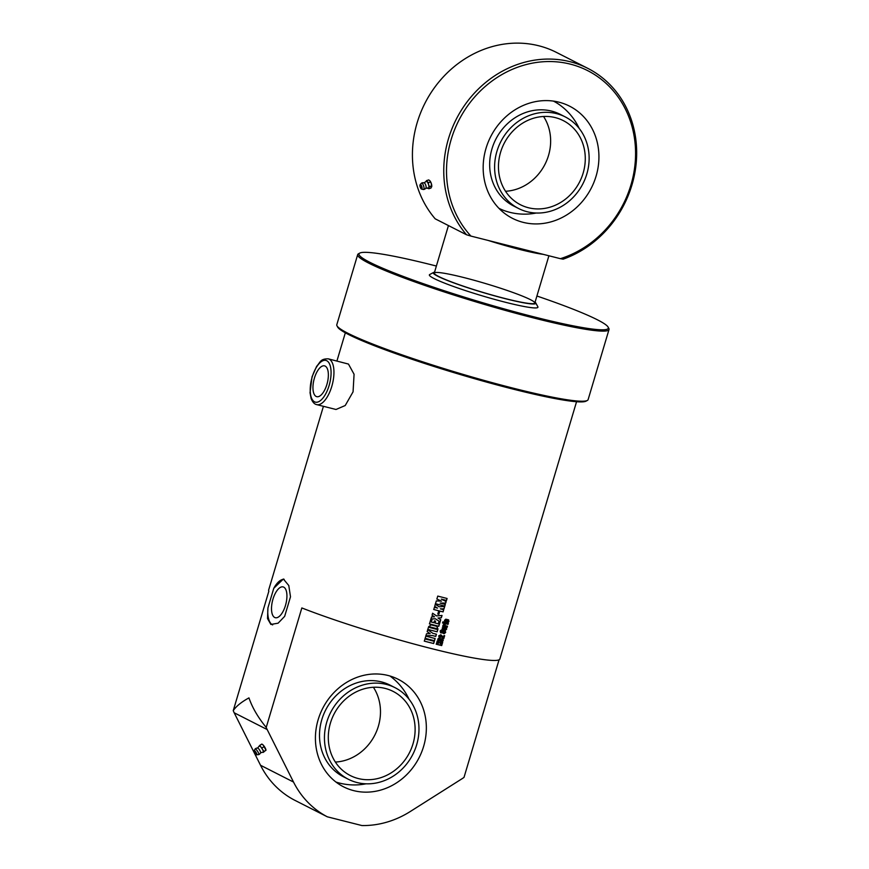 <?xml version="1.0" encoding="UTF-8"?>
<svg xmlns="http://www.w3.org/2000/svg" width="869" height="869" viewBox="0 0 869 869"><rect width="100%" height="100%" fill="white"/><g stroke="black" fill="none" stroke-linecap="round" stroke-linejoin="round"><path stroke-width="1.3" d="M488.15 240.431A52.455 4.617 16.6 0 0 543.19 254.335M286.031 603.336A15.892 6.865 -75.8 0 0 285.705 604.639M272.975 599.132A15.892 6.865 104.2 0 1 283.109 586.912A15.892 6.865 104.2 0 1 285.879 603.988A15.892 6.865 104.2 0 1 275.332 617.718A15.892 6.865 104.2 0 1 272.975 599.132M272.66 624.92A23.604 10.2 104.2 0 1 267.945 607.844L273.778 588.28A23.604 10.2 104.2 0 1 284.152 579.297M273.778 588.28L283.37 579.015L288.79 585.532L290.496 596.775L284.663 616.349L278.102 623.192L270.856 624.431L267.511 618.554L267.945 607.844M318.141 719.738A60.319 54.139 -63 0 1 398.23 679.297A60.319 54.139 -63 0 1 419.14 757.605A60.319 54.139 -63 0 1 343.537 786.825A60.319 54.139 -63 0 1 318.141 719.738M323.42 406.312L268.64 590.062A120.639 10.613 -163.4 0 0 268.858 591.159L233.24 710.657C236.107 706.312 241.343 702.054 248.958 697.883C252.314 707.638 258.071 717.49 266.218 727.44A31.469 28.242 117 0 0 267.174 729.547L293.516 782.046A94.406 84.738 117 0 0 327.309 816.806L361.917 825.55A94.406 84.738 117 0 0 410.255 811.527L462.015 778.754A31.469 28.242 117 0 0 464.013 777.386L499.067 659.788M328.265 358.843L348.469 364.068L354.074 374.257L353.064 391.832L345.221 405.519L335.988 409.484L316.707 404.617A23.604 10.2 -75.8 0 0 332.382 384.228A23.604 10.2 -75.8 0 0 328.265 358.843C320.303 358.734 320.498 362.08 316.62 366.36L312.025 376.831L310.037 392.723L311.102 398.436C312.558 402.141 314.426 404.204 316.707 404.617M576.549 401.739L499.849 658.995A120.639 10.613 -163.4 0 1 426.679 647.372A120.639 10.613 -163.4 0 1 301.836 607.942L266.218 727.44M448.491 619.847L448.947 621.487L447.611 622.682A120.639 10.613 -163.4 0 1 444.971 622.03L444.461 620.39L445.786 619.184A120.639 10.613 16.6 0 0 447.47 619.597L446.981 621.226A120.639 10.613 16.6 0 0 448.002 621.476L448.122 621.063A120.639 10.613 -163.4 0 1 447.242 620.846L447.611 619.63A120.639 10.613 16.6 0 0 448.491 619.847L448.676 619.912M448.285 621.324L447.155 620.803M448.393 619.803L448.849 621.444L447.513 622.639L444.765 621.965M442.951 621.802A120.639 10.613 16.6 0 0 443.755 622.008L443.386 623.214A120.639 10.613 -163.4 0 1 442.582 623.019L442.951 621.802M443.994 622.063A120.639 10.613 16.6 0 0 448.393 623.149L448.035 624.355A120.639 10.613 -163.4 0 1 443.635 623.279L443.994 622.063M444.178 623.638A120.639 10.613 16.6 0 0 445.406 623.942L445.047 625.159A120.639 10.613 -163.4 0 1 444.081 624.92L443.95 625.332A120.639 10.613 16.6 0 0 447.481 626.201L447.122 627.407A120.639 10.613 -163.4 0 1 442.723 626.332L443.092 625.115A120.639 10.613 16.6 0 0 443.233 625.159L444.178 623.638M445.308 623.899L444.95 625.115L443.95 625.332M436.835 626.321L437.965 629.058L437.15 631.817A120.639 10.613 -163.4 0 1 427.82 629.417L428.645 626.679L431.187 624.865A120.639 10.613 16.6 0 0 436.835 626.321L437.248 626.473M427.157 631.654L427.744 629.667L432.784 633.295A120.639 10.613 16.6 0 0 436.434 634.218L435.771 636.423A120.639 10.613 -163.4 0 1 432.197 635.511L425.897 635.858L426.527 633.762L430.155 633.642L427.157 631.654M425.821 636.13A120.639 10.613 16.6 0 0 435.141 638.53L434.489 640.725A120.639 10.613 -163.4 0 1 430.057 639.595L429.873 640.214A120.639 10.613 16.6 0 0 434.304 641.344L433.653 643.538A120.639 10.613 -163.4 0 1 424.333 641.137L424.984 638.943A120.639 10.613 16.6 0 0 428.743 639.921L428.928 639.312A120.639 10.613 -163.4 0 1 425.169 638.335L425.821 636.13M438.888 621.726A120.639 10.613 16.6 0 0 440.062 622.019L438.78 626.321A120.639 10.613 -163.4 0 1 429.46 623.92L430.731 619.651A120.639 10.613 16.6 0 0 431.947 619.977L431.328 622.041A120.639 10.613 16.6 0 0 433.87 622.704L434.435 620.835A120.639 10.613 16.6 0 0 435.565 621.129L435.011 622.997A120.639 10.613 16.6 0 0 438.258 623.823L438.888 621.726M436.553 615.904L442.028 615.448L441.322 617.805L438.063 618.055L440.746 619.749L440.116 621.846L435.369 618.782L430.926 619.01L431.556 616.892L434.533 616.827L432.045 615.241L432.643 613.264L436.553 615.904L432.566 613.232M438.649 611.2A120.639 10.613 16.6 0 0 439.692 611.472L438.845 614.307A120.639 10.613 -163.4 0 1 437.802 614.035L438.649 611.2M439.193 606.779L444.711 606.453L443.983 608.876L440.333 608.843A120.639 10.613 16.6 0 0 443.733 609.701L443.081 611.906A120.639 10.613 -163.4 0 1 433.761 609.506L434.413 607.312A120.639 10.613 16.6 0 0 437.563 608.126L434.696 606.356L435.304 604.313L439.193 606.779L435.239 604.27M437.759 596.08A120.639 10.613 16.6 0 0 447.09 598.48L446.503 600.436A120.639 10.613 -163.4 0 1 441.311 599.121L446.155 601.576L445.71 603.097L440.127 603.086A120.639 10.613 16.6 0 0 445.319 604.4L444.809 606.127A120.639 10.613 -163.4 0 1 435.478 603.727L436.325 600.903L441.495 601.163L436.879 599.023L437.759 596.08M445.949 601.467L445.623 603.053L440.127 603.086M439.464 642.517L442.701 642.245L442.256 643.723L440.116 643.744A120.639 10.613 16.6 0 0 442.104 644.233L441.702 645.58A120.639 10.613 -163.4 0 1 436.26 644.233L436.662 642.897A120.639 10.613 16.6 0 0 438.497 643.353L436.835 642.31L437.205 641.061L439.464 642.517L437.118 641.018M442.462 640.41L441.615 639.921L438.237 640.931L437.715 639.16L439.106 638.009A120.639 10.613 16.6 0 0 440.062 638.248L439.692 639.465A120.639 10.613 -163.4 0 1 438.682 639.215L439.073 639.758L441.952 638.585A120.639 10.613 16.6 0 0 442.647 638.758L443.255 640.572L441.832 641.833A120.639 10.613 -163.4 0 1 440.594 641.528L440.963 640.312A120.639 10.613 16.6 0 0 442.202 640.616L442.343 640.127A120.639 10.613 -163.4 0 1 441.702 639.964L438.943 641.126A120.639 10.613 -163.4 0 1 438.324 640.974L438.085 640.887M439.964 638.204L438.704 639.693M440.529 636.662L440.17 637.857L439.301 637.672L438.693 635.891L440.822 634.761L443.472 637.173L443.961 635.521A120.639 10.613 16.6 0 0 444.656 635.695L443.744 638.758A120.639 10.613 -163.4 0 1 443.027 638.585L441.017 636.477L439.681 636.466A120.639 10.613 16.6 0 0 440.616 636.705L440.257 637.9A120.639 10.613 -163.4 0 1 439.301 637.672L439.051 637.574M441.017 636.477L439.888 635.902L439.681 636.466M440.822 634.761L443.472 637.173M444.895 632.241L444.048 631.752L440.67 632.762L440.159 630.981L441.539 629.84A120.639 10.613 16.6 0 0 442.495 630.068L442.136 631.285A120.639 10.613 -163.4 0 1 441.115 631.035L441.506 631.578L444.385 630.416A120.639 10.613 16.6 0 0 445.08 630.579L445.688 632.393L444.265 633.664A120.639 10.613 -163.4 0 1 443.027 633.36L443.396 632.143A120.639 10.613 16.6 0 0 444.635 632.447L444.787 631.948A120.639 10.613 -163.4 0 1 444.146 631.796L441.376 632.958A120.639 10.613 -163.4 0 1 440.768 632.806L440.518 632.708M442.408 630.025L441.148 631.524M446.21 627.516L446.666 629.156L445.33 630.351A120.639 10.613 -163.4 0 1 442.69 629.699L442.18 628.059L443.505 626.853A120.639 10.613 16.6 0 0 445.178 627.266L444.689 628.895A120.639 10.613 16.6 0 0 445.71 629.145L445.84 628.732A120.639 10.613 -163.4 0 1 444.961 628.515L445.319 627.299A120.639 10.613 16.6 0 0 446.21 627.516L446.384 627.581M446.003 628.982L444.863 628.472M446.112 627.472L446.568 629.113L445.232 630.307L442.484 629.623M327.309 816.806L294.319 800.034A94.406 84.738 -63 0 1 260.526 765.263L234.185 712.776A31.469 28.242 -63 0 1 233.24 710.657M314.415 378.091A15.892 6.865 104.2 0 1 324.55 365.86A15.892 6.865 104.2 0 1 327.309 382.947A15.892 6.865 104.2 0 1 316.761 396.677A15.892 6.865 104.2 0 1 314.415 378.091M443.027 628.483L443.06 628.026A120.422 10.602 -163.4 0 0 444.07 628.276L444.157 628.32A120.639 10.613 -163.4 0 1 443.147 628.07L443.027 628.483A120.639 10.613 16.6 0 0 444.037 628.732L444.157 628.32M445.08 627.222L444.689 628.895M444.982 630.536L445.591 632.35L444.168 633.62L442.94 633.316M440.92 636.434L439.888 635.902L440.92 636.434M444.559 635.652L443.646 638.715L442.929 638.541M442.549 638.704L443.157 640.529L441.734 641.789L440.507 641.485M442.006 644.19L441.604 645.537L436.173 644.19M442.603 642.202L442.158 643.679L440.116 643.744M441.495 601.163L436.814 598.991M445.232 604.368L444.722 606.084L435.412 603.694M447.003 598.437L446.416 600.403L441.311 599.121M443.657 609.669L442.994 611.863L433.685 609.473M444.624 606.41L443.907 608.832L440.333 608.843M439.616 611.428L438.769 614.264L437.726 614.003M435.369 618.782L430.861 618.967M441.941 615.404L441.246 617.761L437.987 618.011L440.659 619.706L440.04 621.802M435.488 621.085L435.011 622.997M431.882 619.934L431.328 622.041M439.986 621.976L438.704 626.277L429.395 623.888M428.928 639.312L425.093 638.291M434.228 641.3L433.566 643.494L424.257 641.105M435.065 638.487L434.402 640.681L429.981 639.562L429.873 640.214M436.347 634.174L435.695 636.38L432.121 635.478L425.832 635.826M427.678 629.634L432.784 633.295M436.629 629.319L436.238 628.526A120.422 10.602 -163.4 0 1 430.296 627.005L429.688 627.537A120.639 10.613 16.6 0 0 436.629 629.319L436.325 628.569A120.639 10.613 -163.4 0 1 430.372 627.038L429.688 627.537M436.759 626.277L437.889 629.015L437.064 631.774L427.754 629.384M447.383 626.147L447.024 627.364L442.636 626.288M448.295 623.095L447.937 624.311L443.548 623.236M443.657 621.965L443.299 623.171L442.495 622.975M445.308 620.814L445.341 620.357A120.422 10.602 -163.4 0 0 446.351 620.607L446.449 620.651A120.639 10.613 -163.4 0 1 445.428 620.401L445.308 620.814A120.639 10.613 16.6 0 0 446.318 621.063L446.449 620.651M447.372 619.554L446.981 621.226M609.017 329.525L588.117 399.631A131.121 11.536 -163.4 0 1 587.335 400.457A131.121 11.536 -163.4 0 1 481.73 379.753A131.121 11.536 -163.4 0 1 347.806 333.207A131.121 11.536 -163.4 0 1 336.998 325.832A131.121 11.536 -163.4 0 1 336.803 324.702L357.691 254.606A131.121 11.536 16.6 0 0 368.706 263.111A131.121 11.536 16.6 0 0 508.093 311.178A131.121 11.536 16.6 0 0 609.017 329.525A131.121 11.536 16.6 0 0 608.821 328.406L608.115 327.113A130.078 11.449 -163.4 0 1 513.579 311.504A130.078 11.449 -163.4 0 1 369.922 262.34A130.078 11.449 -163.4 0 1 359.777 253.085A130.078 11.449 -163.4 0 1 436.379 266.044M336.998 325.832L337.704 327.124A130.078 11.449 16.6 0 0 348.426 334.446A130.078 11.449 16.6 0 0 481.274 380.611A130.078 11.449 16.6 0 0 586.043 401.152L587.335 400.457M359.777 253.085L358.473 253.781A131.121 11.536 16.6 0 0 357.691 254.606M536.912 296.014A130.078 11.449 -163.4 0 1 608.115 327.113M535.076 302.162A53.498 4.703 -163.4 0 1 535.738 302.89L537.857 306.768A56.648 4.986 -163.4 0 1 496.688 299.968A56.648 4.986 -163.4 0 1 434.12 278.558A56.648 4.986 -163.4 0 1 429.71 274.528L433.598 272.442A53.498 4.703 -163.4 0 1 434.554 272.193M438.693 276.483A52.455 4.617 -163.4 0 1 434.283 273.072A52.455 4.617 -163.4 0 1 485.869 283.642A52.455 4.617 -163.4 0 1 534.815 303.042A52.455 4.617 -163.4 0 1 494.45 295.71A52.455 4.617 -163.4 0 1 438.693 276.483M535.738 302.89A53.498 4.703 -163.4 0 1 496.862 296.47A53.498 4.703 -163.4 0 1 437.77 276.244A53.498 4.703 -163.4 0 1 433.598 272.442M395.015 687.661L390.072 685.141A51.401 46.133 117 0 0 325.647 710.049A51.401 46.133 117 0 0 343.461 776.777L348.404 779.287A51.401 46.133 117 0 0 357.083 782.545A51.401 46.133 117 0 0 414.958 749.686A51.401 46.133 117 0 0 395.015 687.661A51.401 46.133 117 0 0 330.589 712.558A51.401 46.133 117 0 0 348.404 779.287M409.038 699.23A60.276 60.276 0 0 0 389.985 676.017A60.135 53.965 117 0 0 389.953 675.995M358.278 778.537A47.208 42.364 117 0 0 411.428 748.372A47.208 42.364 117 0 0 393.114 691.398A47.208 42.364 117 0 0 333.946 714.264A47.208 42.364 117 0 0 350.305 775.55A47.208 42.364 117 0 0 358.278 778.537M335.369 762.059A47.208 42.364 117 0 0 374.843 735.065A47.208 42.364 117 0 0 373.409 687.281M543.57 116.489A47.208 42.364 -63 0 1 545.004 164.274A47.208 42.364 -63 0 1 505.53 191.267M527.244 211.754A51.401 46.133 -63 0 1 518.565 208.495A51.401 46.133 -63 0 1 500.75 141.766A51.401 46.133 -63 0 1 565.176 116.87A51.401 46.133 -63 0 1 585.119 178.895A51.401 46.133 -63 0 1 527.244 211.754M528.439 207.745A47.208 42.364 -63 0 1 520.466 204.758A47.208 42.364 -63 0 1 504.107 143.472A47.208 42.364 -63 0 1 563.275 120.606A47.208 42.364 -63 0 1 581.589 177.569A47.208 42.364 -63 0 1 528.439 207.745M518.565 208.495L513.622 205.986A51.401 46.133 -63 0 1 495.808 139.257A51.401 46.133 -63 0 1 560.233 114.35L565.176 116.87M536.184 213.024A60.276 60.276 0 0 1 506.051 211.243A60.135 53.965 -63 0 1 498.904 208.288M553.423 101.097A60.135 53.965 -63 0 1 560.125 105.214A60.276 60.276 0 0 1 579.199 128.438M431.665 186.933L431.719 186.02L429.471 186.726L428.613 184.793A3.672 1.217 72.4 0 0 427.124 181.74A3.672 1.217 72.4 0 0 426.006 181.447A3.672 1.217 72.4 0 0 425.853 181.74L426.505 180.633L428.341 182.664L428.613 184.793A3.672 1.217 72.4 0 1 428.83 187.834L428.775 188.758L431.013 188.041L431.437 183.891A3.672 1.217 72.4 0 1 431.763 186.455A3.672 1.217 72.4 0 1 431.752 186.498M429.992 180.882L429.992 180.882A3.672 1.217 72.4 0 1 431.437 183.891L429.959 180.839A3.672 1.217 72.4 0 1 429.992 180.882L428.743 179.916L426.505 180.633M429.471 186.726L428.83 187.834A3.672 1.217 72.4 0 1 428.189 188.291L425.734 188.215M428.775 188.758L427.559 187.834M430.579 181.958L428.341 182.664M421.117 188.747A2.422 0.804 -107.6 0 0 421.606 189.105C420.053 187.313 419.575 185.803 420.161 184.576L421.378 183.229A3.346 1.108 72.4 0 1 421.487 183.142A3.346 1.108 72.4 0 1 423.355 185.216A3.346 1.108 72.4 0 1 423.931 189.084A3.346 1.108 72.4 0 1 423.518 189.518A3.346 1.108 72.4 0 1 423.377 189.507L421.606 189.105A2.422 0.804 -107.6 0 0 422.008 188.812A2.422 0.804 -107.6 0 0 421.53 185.879A2.422 0.804 -107.6 0 0 420.161 184.576A2.422 0.804 -107.6 0 0 419.977 185.162M426.006 181.447L424.05 182.924A2.781 0.923 72.4 0 1 424.322 182.924A2.781 0.923 72.4 0 1 425.712 185.064A2.781 0.923 72.4 0 1 426.038 187.867A2.781 0.923 72.4 0 1 425.951 188.062M435.195 218.825A104.899 94.156 -63 0 1 434.641 87.432A104.899 94.156 -63 0 1 556.442 52.401L587.781 68.347A104.899 94.156 117 0 0 465.98 103.368A104.899 94.156 117 0 0 466.523 234.76L435.195 218.825M466.523 234.76L470.933 236.086A102.803 92.266 -63 0 1 490.92 81.849A102.803 92.266 -63 0 1 628.743 116.652A102.803 92.266 -63 0 1 560.407 258.68L563.166 259.168A104.899 94.156 117 0 0 635.76 167.022A104.899 94.156 117 0 0 587.781 68.347M470.933 236.086L560.407 258.68M486.01 148.36A62.937 56.496 -63 0 1 569.575 106.159A62.937 56.496 -63 0 1 591.398 187.878A62.937 56.496 -63 0 1 512.514 218.369A62.937 56.496 -63 0 1 486.01 148.36M262.286 744.342A3.672 0.891 57.7 0 1 262.405 744.407A3.672 0.891 57.7 0 1 263.264 745.146L261.83 744.06L259.788 745.352L263.872 751.392L263.101 752.272M262.405 744.407L261.83 744.06M263.296 752.391L265.914 750.099L263.264 745.146A3.672 0.891 57.7 0 1 265.306 748.166A3.672 0.891 57.7 0 1 265.947 749.99A3.672 0.891 57.7 0 1 265.957 750.143M265.892 750.425L263.872 751.392M259.212 746.352L259.234 746.026A3.672 0.891 57.7 0 1 260.689 746.786A3.672 0.891 57.7 0 1 262.731 749.795A3.672 0.891 57.7 0 1 263.318 752.054A3.672 0.891 57.7 0 1 263.101 752.174L260.537 752.793A2.781 0.673 57.7 0 0 260.624 752.684A2.781 0.673 57.7 0 0 258.614 748.73A2.781 0.673 57.7 0 0 257.702 748.068A3.411 3.411 0 0 0 255.095 748.991A3.346 0.815 57.7 0 1 256.388 749.73A3.346 0.815 57.7 0 1 258.375 752.717A3.346 0.815 57.7 0 1 258.68 754.64A3.346 0.815 57.7 0 1 258.604 754.65L256.735 754.748A2.422 0.587 -122.3 0 0 256.594 753.445A2.422 0.587 -122.3 0 0 255.128 751.196A2.422 0.587 -122.3 0 0 254.172 750.697A2.422 0.587 -122.3 0 0 254.15 751.066M257.702 748.068A2.781 0.673 57.7 0 0 257.561 748.1L259.212 746.047A3.672 0.891 57.7 0 1 259.234 746.026L259.788 745.352M264.165 746.58L262.123 747.872M256.398 754.618A2.422 0.587 -122.3 0 0 256.735 754.748C256.442 755.682 252.846 749.48 254.172 750.697L255.062 749.045A3.346 0.815 57.7 0 1 255.106 748.98M267.174 729.547L234.185 712.776M293.516 782.046L260.526 765.263M312.199 376.972A21.508 9.287 104.2 0 1 330.177 365.643A21.508 9.287 104.2 0 1 319.586 401.196A21.508 9.287 104.2 0 1 312.199 376.972M421.834 188.682A2.238 0.739 72.4 0 1 420.161 186.824A2.238 0.739 72.4 0 1 420.792 184.978A2.238 0.739 72.4 0 1 421.834 188.682M255.073 751.37A2.238 0.543 57.7 0 1 256.67 754.574A2.238 0.543 57.7 0 1 254.541 752.282A2.238 0.543 57.7 0 1 255.073 751.37M534.815 303.042L548.904 255.779M434.283 273.072L448.447 225.56M345.33 332.805L336.911 361.026M335.999 782.067A60.276 60.276 0 0 0 366.023 783.816M423.518 189.518A3.411 3.411 0 0 0 425.951 188.052M424.322 182.924A3.411 3.411 0 0 0 421.487 183.142M258.68 754.64A3.411 3.411 0 0 0 260.624 752.684"/></g></svg>
